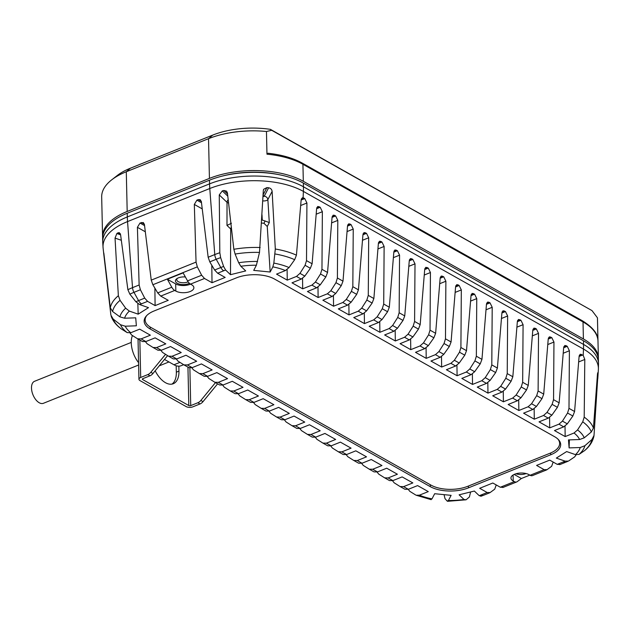 <?xml version="1.0" encoding="UTF-8"?>
<svg xmlns="http://www.w3.org/2000/svg" width="630" height="630" viewBox="0 0 630 630"><rect width="100%" height="100%" fill="white"/><g stroke="black" fill="none" stroke-linecap="round" stroke-linejoin="round"><path stroke-width="0.94" d="M183.661 364.699L181.141 365.715A20.325 11.159 -111.9 0 1 173.959 364.77L164.493 359.439M138.569 362.659A20.325 11.159 -111.9 0 1 131.253 342.822A20.325 11.159 -111.9 0 1 132.442 335.53M138.624 365.014L43.407 403.294A11.86 6.513 -111.9 0 1 35.705 399.577A11.86 6.513 -111.9 0 1 31.5 388.08A11.86 6.513 -111.9 0 1 34.563 381.292L131.245 342.421M167.352 279.232L171.793 287.233A6.772 3.717 -111.9 0 0 174.73 290.454L175.833 291.076A10.167 4.796 178.7 0 0 187.173 292.367A10.167 4.796 178.7 0 0 193.882 287.682A10.167 4.796 178.7 0 0 191.599 284.744L190.496 284.122A6.772 3.717 -111.9 0 1 187.559 280.893L183.117 272.892L167.352 279.232L175.675 283.909A10.167 4.796 178.7 0 0 190.504 284.122L204.506 278.484L212.026 282.72L225.162 277.436L217.641 273.207L214.625 270.01L209.782 261.859L216.216 259.276A58.803 27.767 -1.3 0 1 220.657 257.646L219.823 252.756L219.264 194.93L222.303 190.89A66.016 31.177 -1.3 0 1 223.878 190.496L226.572 191.158L227.422 192.914L233.848 249.291L235.108 254.079L238.683 262.749L240.849 266.269L245.724 270.924L230.486 274.688L230.698 228.966L231.297 227.005M220.657 257.646L223.618 266.466L225.619 270.034L230.486 274.688M235.108 254.079A58.803 27.767 -1.3 0 1 259.497 252.433L256.394 265.23L253.725 270.388L270.168 272.018L267.254 226.501L263.946 223.272L261.529 223.028M259.497 252.433L263.324 190.496L263.655 189.276L266.899 187.606A66.016 31.177 -1.3 0 1 268.608 187.772C270.664 188.173 271.837 189.378 272.121 191.37L275.31 249.015L273.837 263.088L272.837 266.86L270.168 272.018M275.097 253.984A58.803 27.767 -1.3 0 1 294.675 259.694L289.06 267.553L285.421 270.561L276.554 274.121L287.248 280.137L287.107 269.585M294.675 259.694L296.431 255.174L301.156 199.812L302.313 197.796L303.644 197.954L304.755 198.576L306.92 203.01L306.511 260.623L312.11 263.765L316.646 208.483L317.756 206.475L320.197 207.262L322.363 211.704L321.954 269.309L327.545 272.459L332.081 217.177L333.191 215.169L334.53 215.334L335.632 215.956L337.806 220.39L337.397 278.003L342.988 281.153L347.524 225.863L348.634 223.863L349.965 224.02L351.075 224.65L353.241 229.084L352.832 286.689L358.431 289.839L362.959 234.557L364.077 232.549L366.518 233.336L368.684 237.778L368.274 295.383L373.866 298.533L378.402 243.243L379.512 241.243L380.843 241.4L381.953 242.03L384.127 246.464L383.709 304.07L389.308 307.219L393.844 251.937L394.955 249.929L397.396 250.716L399.562 255.158L399.152 312.764L404.744 315.913L409.279 260.623L410.39 258.623L411.729 258.788L412.831 259.41L415.005 263.844L414.595 321.457L420.186 324.6L424.722 269.317L425.833 267.309L428.274 268.096L430.44 272.538L430.03 330.144L435.629 333.294L440.165 278.011L441.276 276.003L443.717 276.791L445.883 281.224L445.473 338.838L451.064 341.988L455.6 286.697L456.711 284.697L458.041 284.855L459.152 285.484L461.325 289.918L460.908 347.524L466.507 350.674L471.043 295.391L472.153 293.383L474.595 294.171L476.76 298.612L476.351 356.218L481.95 359.368L486.478 304.077L487.588 302.077L488.927 302.235L490.03 302.865L492.203 307.298L491.794 364.904L497.385 368.054L501.921 312.771L503.031 310.763L505.473 311.551L507.638 315.992L507.229 373.598L512.828 376.748L517.364 321.457L518.474 319.457L520.915 320.245L523.081 324.678L522.672 382.292L528.263 385.434L532.799 330.151L533.909 328.143L535.248 328.309L536.351 328.931L538.524 333.372L538.115 390.978L543.706 394.128L548.242 338.845L549.352 336.837L551.793 337.625L553.959 342.058L553.549 399.672L559.149 402.822L563.677 347.532L564.795 345.531L566.126 345.689L567.236 346.319L569.402 350.752L568.992 408.358L574.584 411.508L579.12 356.226L580.23 354.217L583.207 355.399L584.798 359.462L584.199 417.147L582.734 421.832L577.545 429.936L574.032 433.007L565.165 436.574L554.479 430.558L563.716 426.841L558.967 424.163L549.722 427.88L539.036 421.864L548.273 418.147L543.525 415.477L534.287 419.194L523.593 413.17L532.83 409.461L528.082 406.783L518.844 410.5L508.158 404.484L517.395 400.767L512.647 398.097L503.409 401.806L492.715 395.79L501.952 392.08L497.204 389.403L487.966 393.12L477.272 387.103L486.517 383.386L481.769 380.717L472.524 384.426L461.837 378.409L471.075 374.692L466.326 372.023L457.089 375.74L446.394 369.723L455.632 366.006L450.883 363.329L441.646 367.046L430.959 361.029L440.197 357.312L435.448 354.643L426.211 358.36L415.516 352.335L424.754 348.626L420.005 345.949L410.768 349.666L400.074 343.649L409.319 339.932L404.562 337.263L395.325 340.972L384.639 334.955L393.876 331.246L389.127 328.569L379.89 332.286L369.196 326.269L378.433 322.552L373.684 319.882L364.447 323.592L353.761 317.575L362.998 313.858L358.25 311.189L349.004 314.905L338.318 308.889L347.555 305.172L342.807 302.495L333.569 306.211L322.875 300.195L332.112 296.478L327.364 293.808L318.126 297.517L307.44 291.501L316.677 287.792L311.929 285.114L302.691 288.831L291.997 282.815L301.234 279.098L296.486 276.428L287.248 280.137M582.734 421.832A58.803 27.767 -1.3 0 1 591.31 431.975L584.262 437.819L579.608 439.527L568.473 439.921L569.11 447.906L569.378 439.89M591.31 431.975L593.428 428.077L597.445 374.488C597.618 372.755 597.783 372.306 597.933 373.141A66.016 31.177 -1.3 0 1 597.996 373.968L594.019 435.432L591.916 439.543L584.892 445.709L580.246 447.513L569.11 447.906M591.916 439.543A58.803 27.767 -1.3 0 1 584.451 450.71L579.104 454.364L575.481 454.632L566.653 451.568L556.322 458.089L565.141 461.144L568.362 461.097M560.046 464.436L557.251 464.357L549.73 460.128L536.595 465.412L544.107 469.641L547.053 469.657L551.636 466.302L553.164 462.058M546.352 470.019L532.492 475.587A6.772 3.717 68.1 0 1 530.098 475.272L528.995 474.65A10.167 4.796 178.7 0 0 517.663 473.366A10.167 4.796 178.7 0 0 510.954 478.052A10.167 4.796 178.7 0 0 513.23 480.989L513.096 475.012M470.618 491.967L469.389 496.968L466.082 499.803L463.979 499.456L459.113 494.81L474.351 491.046L479.217 495.692A47.148 22.263 178.7 0 0 481.099 494.975L487.187 492.526L479.674 488.297L492.81 483.013L500.33 487.242L514.34 481.611L513.23 480.989M466.082 499.803L447.623 501.299L447.182 501.078L448.434 500.503L451.112 495.345L434.668 493.715L431.999 498.873L430.928 499.464M416.17 495.243L419.415 495.172L428.274 491.605L417.588 485.588L408.35 489.305L404.948 489.274L400.168 486.58M400.089 486.541L403.594 486.636L412.839 482.919L402.145 476.902L392.907 480.611L389.505 480.58L384.725 477.887M384.654 477.847L388.159 477.942L397.396 474.225L386.702 468.208L377.464 471.925L374.07 471.894M369.211 469.161L372.716 469.248L381.953 465.538L371.267 459.522L362.029 463.231L358.627 463.2L353.847 460.506M353.769 460.467L357.281 460.562L366.518 456.844L355.824 450.828L346.587 454.545L343.185 454.513L338.404 451.82M338.334 451.773L341.838 451.867L351.075 448.158L340.389 442.134L331.144 445.851L327.75 445.82L322.962 443.126M322.891 443.087L326.395 443.181L335.64 439.464L324.946 433.448L315.709 437.165L312.307 437.126L307.527 434.432M307.448 434.393L310.96 434.487L320.197 430.77L309.503 424.754L300.266 428.471L296.872 428.439M292.013 425.707L295.517 425.793L304.755 422.084L294.068 416.068L284.831 419.777L281.429 419.745L276.649 417.052M276.57 417.013L280.082 417.107L289.32 413.39L278.625 407.374L269.388 411.091L265.986 411.059M261.135 408.327L264.639 408.413L273.877 404.704L263.19 398.688L253.945 402.397L250.551 402.365L245.763 399.672M245.692 399.633L249.196 399.727L258.434 396.01L247.748 389.994L238.51 393.711L235.108 393.679L230.328 390.986M230.249 390.939L233.761 391.033L242.999 387.324L232.305 381.3L223.067 385.017L219.673 384.985L214.885 382.292M214.814 382.252L218.319 382.347L227.556 378.63L216.87 372.613L207.632 376.323L204.23 376.291L199.45 373.598M199.371 373.558L202.876 373.653L212.121 369.936L201.427 363.919L192.189 367.636L188.787 367.605L184.007 364.912M183.928 364.872L187.441 364.959L196.678 361.25L185.984 355.233L176.746 358.942L173.352 358.911M168.494 356.178L171.998 356.273L181.235 352.556L170.549 346.539L161.311 350.256L157.91 350.225M153.051 347.492L156.563 347.579L165.8 343.87L155.106 337.853L145.869 341.562L142.467 341.531L137.686 338.838M137.616 338.798L141.12 338.893L150.357 335.176L139.671 329.159L130.804 332.719L127.213 332.616L121.763 329.214A58.803 27.767 -1.3 0 1 113.187 319.079L110.888 315.118L103.761 254.048A66.016 31.177 -1.3 0 1 103.69 253.221L103.714 252.787M113.187 319.079L120.503 324.733L125.228 326.206L136.363 325.805L135.726 317.827L124.59 318.221L119.873 316.843L112.581 311.503A58.803 27.767 -1.3 0 1 120.054 300.337L118.361 295.722L115.038 238.101L116.865 233.525A66.016 31.177 -1.3 0 1 117.944 232.848L119.298 232.643L120.574 234.612L127.882 289.713L129.859 294.155L135.883 301.746L139.687 304.581L148.515 307.645L138.175 314.157L137.836 303.605M120.054 300.337L125.661 308.188L129.347 311.102L138.175 314.157M127.882 289.713A60.953 28.783 -1.3 0 1 132.528 287.65L139.136 284.996L140.403 289.753L144.719 298.116L147.585 301.368L155.106 305.605L168.241 300.321L160.721 296.092L157.705 292.895L152.869 284.744L151.239 280.13L144.428 224.493L143.309 222.563M274.507 279.051A27.106 12.797 178.7 0 0 236.384 277.877L154.145 310.944A27.106 12.797 178.7 0 0 144.152 321.182A27.106 12.797 178.7 0 0 150.231 329.017L430.329 486.675A27.106 12.797 178.7 0 0 468.452 487.856L550.691 454.789A27.106 12.797 178.7 0 0 560.684 444.544A27.106 12.797 178.7 0 0 554.605 436.708L274.507 279.051M127.228 213.255L127.315 216.933L209.554 183.873A66.749 31.516 -1.3 0 1 303.44 186.771L583.53 344.429A66.749 31.516 -1.3 0 1 598.5 363.723L598.413 360.045A66.749 31.516 178.7 0 0 583.451 340.751L303.353 183.094A66.749 31.516 178.7 0 0 209.467 180.188L127.228 213.255A66.749 31.516 178.7 0 0 102.627 238.479L102.706 242.156A66.749 31.516 -1.3 0 1 127.315 216.933A67.764 37.202 68.1 0 0 127.544 221.587L209.782 188.52A66.544 31.421 -1.3 0 1 303.384 191.41L583.482 349.067A66.544 31.421 -1.3 0 1 598.374 369.605L598.5 363.723A66.749 31.516 -1.3 0 1 598.279 366.668M245.535 399.538L239.723 395.861L238.132 393.844M260.97 408.224L255.158 404.555L253.567 402.538M222.689 385.158L224.28 387.174L230.092 390.844M207.254 376.464L208.845 378.48L214.657 382.158M191.811 367.778L193.402 369.786L199.214 373.464M176.369 359.084L177.959 361.1L183.771 364.778M160.934 350.39L162.524 352.406L168.336 356.084M145.491 341.704L147.081 343.72L152.893 347.39M130.04 332.971L131.646 335.026L137.45 338.704M392.529 480.753L394.12 482.769L399.932 486.447M377.086 472.059L378.677 474.075L384.489 477.753M361.651 463.373L363.242 465.389L369.054 469.059M346.209 454.679L347.799 456.695L353.611 460.373M330.766 445.993L332.364 448.009L338.168 451.678M315.331 437.299L316.921 439.315L322.733 442.992M299.888 428.613L301.479 430.621L307.29 434.298M284.453 419.919L286.044 421.935L291.855 425.612M269.01 411.225L270.601 413.241L276.412 416.918M103.848 253.213L110.305 307.771L112.581 311.503M263.946 223.272L265.12 220.996L262.277 220.091A15.246 7.198 178.7 0 0 261.718 219.61M136.363 325.805L135.71 317.827M204.506 278.484L201.639 275.231L197.324 266.868L152.869 284.744M155.106 305.605L154.87 288.115M139.136 284.996L137.403 227.32L139.994 223.028L143.27 222.54M151.239 280.13L196.056 262.111L194.323 204.435L196.914 200.143L198.277 199.6L200.19 199.655L201.348 201.608L208.16 257.245L209.782 261.859M212.026 282.72L211.79 265.23M196.056 262.111L197.324 266.868M231.454 223.264L226.981 225.414L227.028 202.348A3.662 2.914 133.7 0 1 228.186 199.71M262.277 220.091L261.986 214.751M228.564 203.01A3.662 1.496 0.3 0 1 227.028 202.348L219.264 194.93M268.608 187.772L264.246 196.19A3.662 2.772 -52.8 0 0 262.978 196.859M272.121 191.37L267.86 199.6A3.662 1.52 -3.7 0 1 262.757 200.876M263.057 195.394A18.908 8.93 178.7 0 1 264.246 196.19A3.662 3.126 27.4 0 1 267.86 199.6L269.293 222.563L265.12 220.996M189.402 283.311A8.135 3.843 -1.3 0 1 188.685 283.634A8.135 3.843 -1.3 0 1 178.188 283.72A8.135 3.843 -1.3 0 1 176.644 278.846A8.135 3.843 -1.3 0 1 178.424 277.854A8.135 3.843 -1.3 0 1 185.377 276.972M514.167 474.437L521.388 478.509L529.822 475.115M526.082 473.547A8.135 3.843 -1.3 0 1 515.962 473.776M487.187 492.526L490.132 492.542L494.715 489.187L496.243 484.942M514.34 481.611A6.772 3.717 68.1 0 0 516.726 481.926A6.772 3.717 68.1 0 0 517.206 481.659L521.388 478.509M557.251 464.357L563.338 461.908A6.772 3.717 68.1 0 0 565.732 462.223L559.708 464.649M489.62 492.833L490.132 492.542M594.019 435.432L593.933 436.117C592.712 441.654 589.641 446.449 584.695 450.521L584.735 450.489M576.159 454.821L574.639 456.892L568.882 460.806M565.165 436.574L565.023 426.14M563.716 426.841L567.307 423.848L572.859 416.02L574.584 411.508M476.351 356.218L474.918 360.895L480.217 363.88L481.95 359.368M466.326 372.023L469.799 368.967L474.918 360.895M457.089 375.74L456.947 365.305M455.632 366.006L459.231 363.014L464.783 355.186L466.507 350.674M296.486 276.428L299.959 273.365L305.077 265.293L310.377 268.278L304.833 276.105L299.959 273.365M301.234 279.098L304.833 276.105M311.929 285.114L315.402 282.059L320.52 273.987L325.82 276.972L327.545 272.459M316.677 287.792L320.268 284.799L325.82 276.972M327.364 293.808L330.844 290.745L335.963 282.681L341.263 285.658L342.988 281.153M332.112 296.478L335.711 293.486L341.263 285.658M342.807 302.495L346.279 299.439L351.398 291.367L356.698 294.352L358.431 289.839M347.555 305.172L351.146 302.18L356.698 294.352M358.25 311.189L361.722 308.133L366.841 300.061L372.141 303.046L373.866 298.533M362.998 313.858L366.589 310.866L372.141 303.046M373.684 319.882L377.157 316.819L382.276 308.747L387.584 311.732L389.308 307.219M378.433 322.552L382.032 319.56L387.584 311.732M389.127 328.569L392.6 325.513L397.719 317.441L403.019 320.426L404.744 315.913M393.876 331.246L397.467 328.254L403.019 320.426M404.562 337.263L408.043 334.199L413.162 326.135L418.462 329.112L420.186 324.6M409.319 339.932L412.91 336.94L418.462 329.112M420.005 345.949L423.478 342.893L428.597 334.821L433.897 337.806L435.629 333.294M424.754 348.626L428.353 345.634L433.897 337.806M435.448 354.643L438.921 351.579L444.04 343.515L449.34 346.5L451.064 341.988M440.197 357.312L443.788 354.32L449.34 346.5M450.883 363.329L454.364 360.273L459.483 352.202L464.783 355.186M471.075 374.692L474.666 371.708L480.217 363.88M481.769 380.717L485.242 377.654L490.36 369.582L495.66 372.566L497.385 368.054M486.517 383.386L490.108 380.394L495.66 372.566M497.204 389.403L500.677 386.348L505.795 378.276L511.095 381.26L512.828 376.748M501.952 392.08L505.551 389.088L511.095 381.26M512.647 398.097L516.12 395.034L521.238 386.97L526.538 389.946L528.263 385.434M517.395 400.767L520.986 397.774L526.538 389.946M528.082 406.783L531.562 403.728L536.681 395.656L541.981 398.64L543.706 394.128M532.83 409.461L536.429 406.468L541.981 398.64M543.525 415.477L546.998 412.414L552.116 404.35L557.416 407.334L559.149 402.822M548.273 418.147L551.872 415.154L557.416 407.334M558.967 424.163L562.44 421.108L567.559 413.036L572.859 416.02M312.11 263.765L310.377 268.278M302.691 288.831L302.55 278.405M321.954 269.309L320.52 273.987M306.511 260.623L305.077 265.293M337.397 278.003L335.963 282.681M352.832 286.689L351.398 291.367M368.274 295.383L366.841 300.061M383.709 304.07L382.276 308.747M399.152 312.764L397.719 317.441M414.595 321.457L413.162 326.135M430.03 330.144L428.597 334.821M445.473 338.838L444.04 343.515M460.908 347.524L459.483 352.202M491.794 364.904L490.36 369.582M507.229 373.598L505.795 378.276M522.672 382.292L521.238 386.97M538.115 390.978L536.681 395.656M553.549 399.672L552.116 404.35M568.992 408.358L567.559 413.036M318.126 297.517L317.985 287.091M333.569 306.211L333.427 295.785M349.004 314.905L348.87 304.471M364.447 323.592L364.305 313.165M379.89 332.286L379.748 321.851M395.325 340.972L395.183 330.545M410.768 349.666L410.626 339.239M426.211 358.36L426.069 347.925M441.646 367.046L441.504 356.619M472.524 384.426L472.382 374M487.966 393.12L487.825 382.686M503.409 401.806L503.268 391.38M518.844 410.5L518.703 400.074M534.287 419.194L534.145 408.76M549.722 427.88L549.588 417.454M447.182 501.078L445.001 498.613L444.048 494.644M479.217 495.692L481.147 496.078M481.099 494.975A6.772 3.717 68.1 0 0 483.494 495.29L480.824 496.298M546.541 469.948L547.053 469.657M500.33 487.242L503.126 487.321M516.726 481.926L502.787 487.533M415.705 494.999L409.823 491.353L408.224 489.352M597.791 372.708L597.61 373.149M598.374 369.605L597.783 378.756L597.13 378.78M188.126 281.815A6.772 3.197 -1.3 0 1 187.803 281.957A6.772 3.197 -1.3 0 1 180.653 282.5A6.772 3.197 -1.3 0 1 176.754 279.704A6.772 3.197 -1.3 0 1 177.298 278.405M557.778 438.968A26.09 12.316 -1.3 0 1 559.637 443.378A26.09 12.316 -1.3 0 1 550.022 453.238L467.783 486.297A26.09 12.316 -1.3 0 1 431.085 485.163L150.995 327.505A26.09 12.316 -1.3 0 1 145.144 319.969A26.09 12.316 -1.3 0 1 146.798 315.48M102.627 237.581A66.749 31.516 -1.3 0 1 102.58 236.683L101.682 196.977A66.749 31.516 -1.3 0 1 111.683 179.857L117.306 175.471A59.968 28.319 -1.3 0 1 130.434 168.186L212.672 135.119A59.968 28.319 -1.3 0 1 270.443 129.363L592.003 310.606L271.703 130.315L266.459 131.489A66.749 31.516 -1.3 0 0 208.53 138.687L209.428 178.4A66.749 31.516 -1.3 0 1 303.314 181.298L583.404 338.956A66.749 31.516 -1.3 0 1 598.374 358.25A66.749 31.516 -1.3 0 1 598.366 359.147M102.58 236.683A66.749 31.516 -1.3 0 1 127.189 211.467L209.428 178.4M221.666 176.25A63.362 29.917 -1.3 0 1 280.232 174.919M111.683 179.857A66.749 31.516 -1.3 0 1 126.291 171.754L208.53 138.687L212.672 135.119M271.703 130.315L270.443 129.363M598.374 358.25L597.476 318.544A66.749 31.516 -1.3 0 0 597.437 317.788L592.003 310.606M597.437 317.788L597.957 340.483A66.749 31.516 178.7 0 0 583.018 321.938L583.404 338.956M597.949 340.405C598.043 333.892 592.877 327.356 582.443 320.796A2.032 1.402 -60.6 0 1 583.018 321.938L302.928 164.28A66.749 31.516 178.7 0 0 266.97 154.185L266.459 131.489M266.97 154.185L268.041 153.24C281.744 154.767 293.17 158.067 302.345 163.138A2.032 1.402 -60.6 0 1 302.928 164.28L303.314 181.298M217.618 383.827L203.002 401.656A6.772 4.67 119.4 0 1 200.017 403.948L197.875 402.743A6.772 4.67 -60.6 0 0 200.868 400.452L215.476 382.623M197.875 402.743L190.725 405.618A1.355 0.638 -1.3 0 1 188.819 405.555L142.64 379.559A1.355 0.638 -1.3 0 1 142.333 379.173A1.355 0.638 -1.3 0 1 142.829 378.661L149.979 375.787L147.845 374.582L140.695 377.457A4.741 2.236 178.7 0 0 138.946 379.244A4.741 2.236 178.7 0 0 140.01 380.614L186.189 406.61A4.741 2.236 178.7 0 0 192.867 406.822L200.017 403.948M176.187 365.754L176.337 372.18A22.026 12.088 -111.9 0 1 171.911 384.119M147.845 374.582A6.772 4.67 -60.6 0 0 150.83 372.291L165.556 354.328M167.612 355.627L152.972 373.495A6.772 4.67 119.4 0 1 149.979 375.787M178.849 366.172L178.959 371.117A22.026 12.088 -111.9 0 1 173.281 383.733A22.026 12.088 -111.9 0 1 155.185 370.786M179.959 362.36L173.959 364.77M225.619 270.034A47.148 22.263 178.7 0 0 223.737 270.758L217.641 273.207M256.394 265.23A47.148 22.263 178.7 0 0 240.849 266.269M285.421 270.561A47.148 22.263 178.7 0 0 272.837 266.86M579.608 439.527A47.148 22.263 178.7 0 0 574.032 433.007M575.481 454.632A47.148 22.263 178.7 0 0 580.246 447.513M563.338 461.908A47.148 22.263 178.7 0 0 565.141 461.144M530.098 475.272L544.107 469.641M448.434 500.503A47.148 22.263 178.7 0 0 463.979 499.456M419.415 495.172A47.148 22.263 178.7 0 0 431.999 498.873M403.594 486.636L408.35 489.305M388.159 477.942L392.907 480.611M372.716 469.248L377.464 471.925M357.281 460.562L362.029 463.231M341.838 451.867L346.587 454.545M326.395 443.181L331.144 445.851M310.96 434.487L315.709 437.165M295.517 425.793L300.266 428.471M280.082 417.107L284.831 419.777M264.639 408.413L269.388 411.091M249.196 399.727L253.945 402.397M233.761 391.033L238.51 393.711M218.319 382.347L223.067 385.017M202.876 373.653L207.632 376.323M187.441 364.959L192.189 367.636M171.998 356.273L176.746 358.942M156.563 347.579L161.311 350.256M141.12 338.893L145.869 341.562M125.228 326.206A47.148 22.263 178.7 0 0 130.804 332.719M129.347 311.102A47.148 22.263 178.7 0 0 124.59 318.221M147.585 301.368L141.498 303.817A47.148 22.263 178.7 0 0 139.687 304.581M174.73 290.454L160.721 296.092M550.691 454.789L550.651 452.978M468.452 487.856L468.413 486.045M430.329 486.675L430.282 484.714M150.231 329.017L150.184 327.033M129.859 294.155A58.803 27.767 -1.3 0 1 133.977 292.344A6.772 3.717 68.1 0 1 132.528 287.65L127.544 221.587A66.544 31.421 -1.3 0 0 103.099 248.023L102.706 242.156M110.305 307.771A60.953 28.783 -1.3 0 1 118.361 295.722M116.865 233.525L120.598 234.817M117.944 232.848L120.314 233.667M120.503 324.733A51.755 24.436 178.7 0 0 127.213 332.616M125.661 308.188A51.755 24.436 178.7 0 0 119.873 316.843M141.498 303.817A6.772 3.717 -111.9 0 1 138.553 300.597A51.755 24.436 178.7 0 0 135.883 301.746M144.719 298.116L138.553 300.597L133.977 292.344L140.403 289.753M115.038 238.101L121.314 240.274M223.618 266.466A51.755 24.436 178.7 0 0 220.791 267.53L216.216 259.276A6.772 3.717 68.1 0 1 214.767 254.591L209.782 188.52A67.764 37.202 68.1 0 1 209.554 183.873L209.467 180.188M223.737 270.758A6.772 3.717 -111.9 0 1 220.791 267.53L214.625 270.01M171.793 287.233L157.705 292.895M201.639 275.231L187.559 280.893M137.403 227.32L145.317 231.777M139.994 223.028L144.561 225.603M141.356 222.484L144.38 224.185M208.16 257.245L214.767 254.591A60.953 28.783 -1.3 0 1 219.823 252.756M198.277 199.6L201.301 201.301M196.914 200.143L201.482 202.718M233.848 249.291A60.953 28.783 -1.3 0 1 260.166 247.519M275.31 249.015A60.953 28.783 -1.3 0 1 296.431 255.174M226.981 225.414L230.698 228.966M223.878 190.496L227.54 193.993M222.303 190.89L227.784 196.127M303.109 197.741L303.384 191.41A67.764 46.73 119.4 0 0 303.44 186.771L303.353 183.094M266.899 187.606L263.08 194.977M267.254 226.501L269.293 222.563M257.575 261.474A51.755 24.436 178.7 0 0 238.683 262.749M289.06 267.553A51.755 24.436 178.7 0 0 273.837 263.088M175.833 291.076L175.675 283.909M584.199 417.147A60.953 28.783 -1.3 0 1 593.428 428.077M584.262 437.819A51.755 24.436 178.7 0 0 577.545 429.936M579.104 454.364A51.755 24.436 178.7 0 0 584.892 445.709M584.798 359.462L578.655 361.935M582.671 355.005L579.104 356.438M581.561 354.383L579.301 355.288M583.207 355.399L583.482 349.067A67.764 46.73 119.4 0 0 583.53 344.429L583.451 340.751M476.76 298.612L470.571 301.101M474.595 294.171L471.019 295.604M473.484 293.548L471.224 294.454M320.268 284.799L315.402 282.059M335.711 293.486L330.844 290.745M351.146 302.18L346.279 299.439M366.589 310.866L361.722 308.133M382.032 319.56L377.157 316.819M397.467 328.254L392.6 325.513M412.91 336.94L408.043 334.199M428.353 345.634L423.478 342.893M443.788 354.32L438.921 351.579M459.231 363.014L454.364 360.273M474.666 371.708L469.799 368.967M490.108 380.394L485.242 377.654M505.551 389.088L500.677 386.348M520.986 397.774L516.12 395.034M536.429 406.468L531.562 403.728M551.872 415.154L546.998 412.414M567.307 423.848L562.44 421.108M319.087 206.64L316.827 207.553M320.197 207.262L316.622 208.703M322.363 211.704L316.173 214.192M306.92 203.01L300.675 205.522M304.755 198.576L301.14 200.025M303.644 197.954L301.361 198.867M334.53 215.334L332.262 216.24M335.632 215.956L332.065 217.389M337.806 220.39L331.616 222.878M349.965 224.02L347.705 224.934M351.075 224.65L347.508 226.083M353.241 229.084L347.051 231.572M365.408 232.714L363.148 233.62M366.518 233.336L362.943 234.769M368.684 237.778L362.494 240.266M380.843 241.4L378.583 242.314M381.953 242.03L378.386 243.464M384.127 246.464L377.937 248.952M396.286 250.094L394.026 251M397.396 250.716L393.821 252.157M399.562 255.158L393.372 257.646M411.729 258.788L409.461 259.694M412.831 259.41L409.264 260.844M415.005 263.844L408.815 266.332M427.164 267.474L424.903 268.388M428.274 268.096L424.707 269.538M430.44 272.538L424.25 275.026M442.606 276.168L440.346 277.074M443.717 276.791L440.142 278.224M445.883 281.224L439.693 283.713M458.041 284.855L455.781 285.768M459.152 285.484L455.584 286.918M461.325 289.918L455.136 292.407M488.927 302.235L486.659 303.148M490.03 302.865L486.462 304.298M492.203 307.298L486.013 309.787M504.362 310.929L502.102 311.842M505.473 311.551L501.905 312.992M507.638 315.992L501.456 318.481M519.805 319.623L517.545 320.528M520.915 320.245L517.34 321.678M523.081 324.678L516.891 327.167M535.248 328.309L532.98 329.222M536.351 328.931L532.783 330.372M538.524 333.372L532.334 335.861M550.683 337.003L548.423 337.908M551.793 337.625L548.226 339.058M553.959 342.058L547.769 344.547M566.126 345.689L563.866 346.602M567.236 346.319L563.661 347.752M569.402 350.752L563.212 353.241M597.996 373.968L597.492 373.984M194.323 204.435L202.238 208.892M130.434 168.186L126.291 171.754L127.189 211.467M203.002 401.656L200.868 400.452M190.725 405.618L189.874 367.983M140.695 377.457L139.844 340.05M152.972 373.495L150.83 372.291M142.64 379.559L142.616 378.764M188.819 405.555L187.945 367.132M176.337 372.18L178.959 371.117M168.95 361.951L159.225 365.865M261.206 408.366L265.986 411.051M168.564 356.218L173.345 358.911M153.129 347.532L157.91 350.217M369.282 469.2L374.062 471.886M292.084 425.746L296.864 428.439M103.761 254.079L103.099 248.023M121.621 329.112C116.589 325.615 113.116 321.371 111.195 316.386M565.732 462.223L568.347 461.105M431.164 499.669L416.178 495.243M483.494 495.29L489.431 492.904M559.59 441.102L559.637 443.378M145.089 317.685L145.144 319.969M582.443 320.796L302.345 163.138M138.946 379.244L138.033 339.034"/></g></svg>
